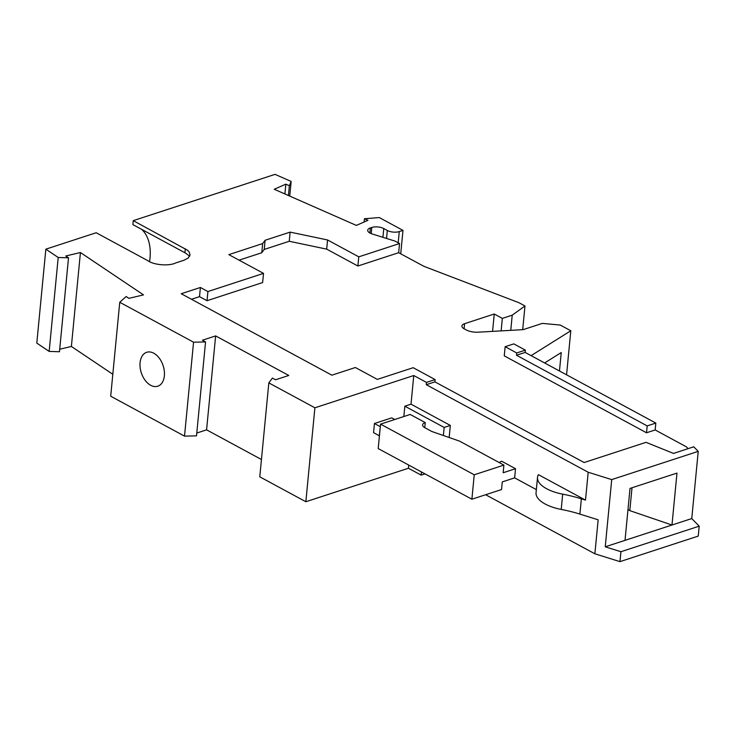 <?xml version="1.0" encoding="UTF-8"?>
<svg xmlns="http://www.w3.org/2000/svg" width="736" height="736" viewBox="0 0 736 736"><rect width="100%" height="100%" fill="white"/><g stroke="black" fill="none" stroke-linecap="round" stroke-linejoin="round"><path stroke-width="1.1" d="M193.559 342.194L119.747 302.284L110.704 396.216L184.515 436.126L193.559 342.194L205.556 341.927L202.409 340.225L215.63 335.91L288.779 375.461L275.558 379.776L272.403 378.074L268.824 382.886L259.78 476.818L305.854 501.731L314.898 407.799L413.77 375.526L426.494 382.407L426.273 384.698L588.184 472.245L611.717 479.605L698.225 451.361L693.754 446.807L673.504 453.422L646.015 442.336L584.117 462.539L434.921 381.874L435.142 379.583L413.172 367.696L377.329 379.399L355.359 367.512L331.872 375.185L181.231 293.728L200.394 287.482L207.911 291.548L263.525 273.387L228.832 254.628L262.651 243.588L265.107 240.276L290.131 232.116L327.566 239.964L358.772 256.836L399.556 243.524L395.168 241.15L372.131 233.947A8.492 3.643 5.5 0 1 367.706 230.23A8.492 3.643 5.5 0 1 370.374 227.912L371.8 227.452A8.492 3.643 5.5 0 1 383.769 228.556L387.311 230.478A8.492 3.643 5.5 0 0 399.271 231.582L402.978 230.377L379.288 217.562L364.44 218.748L367.972 220.303L356.353 225.409L274.224 189.262L285.844 184.156L289.377 185.72L291.152 181.442L275.062 174.358L133.262 220.644L187.533 250.24L189.088 251.822L190.072 254.895L188.214 258.032L183.862 260.286L175.784 262.918C169.262 266.266 153.833 265.19 147.605 260.544M426.273 384.698L434.921 381.874M305.854 501.731L408.434 468.252L421.158 475.125L425.003 473.874M196.779 433.035L206.586 429.842L261.455 459.503M184.515 436.126L196.512 435.859L205.556 341.927M59.708 349.223L71.383 346.454L112.82 374.284M45.844 249.173L36.8 343.105L49.165 351.412L59.469 351.744L68.512 257.812L58.208 257.48L45.844 249.173L96.186 232.742L148.23 260.884M544.631 362.958L561.246 352.535L559.47 370.981M566.564 374.817L570.805 330.758L560.252 325.054L542.312 323.389L523.158 329.645L478.225 332.184A11.896 5.106 -174.5 0 1 466.044 329.838L464.186 328.836A8.492 3.643 -174.5 0 1 461.904 326.002A8.492 3.643 -174.5 0 1 464.582 323.693L494.242 314.005L502.338 318.384L512.228 315.155L524.98 305.983L518.908 302.698L423.835 266.294L398.673 252.696L399.556 243.524M531.107 355.644L570.805 330.758M394.772 419.492L391.736 417.855L374.44 423.504L373.557 432.667L379.426 435.841M413.77 375.526L411.01 404.165L404.837 406.18L403.834 416.53M408.738 465.078L408.434 468.252M374.44 423.504L380.31 426.678M515.522 468.703L503.166 472.742L503.902 465.106L459.558 441.131L431.793 431.48L424.856 427.726A8.492 3.643 5.5 0 1 422.584 424.893A8.492 3.643 5.5 0 1 425.252 422.584L410.219 414.451L380.558 424.129L378.203 448.574L471.886 499.22L501.547 489.541L502.283 481.905L514.639 477.866L515.522 468.703L501.639 461.205L499.128 462.521M380.558 424.129L474.232 474.784L471.886 499.22M503.902 465.106L474.232 474.784M425.252 422.584L424.764 427.671M421.158 475.125L421.461 471.96M485.64 494.73L594.872 553.794L598.147 519.809L579.894 514.096A84.953 36.478 -174.5 0 0 561.209 509.422A33.976 14.591 -174.5 0 1 536.047 492.688L537.519 477.416A33.976 14.591 -174.5 0 1 538.43 474.665L585.497 500.112L581.366 498.824L579.894 514.096M625.02 540.353L630.016 488.419L676.982 473.092L671.977 525.026L605.24 546.811L620.926 551.715L699.2 526.166L698.243 536.093L619.97 561.642L594.872 553.794M581.366 498.824A84.953 36.478 -174.5 0 0 562.681 494.15A33.976 14.591 -174.5 0 1 537.519 477.416M620.926 551.715L619.97 561.642M605.24 546.811L611.717 479.605M585.497 500.112L588.184 472.245M524.98 305.983L522.698 329.673M536.342 489.606L514.639 477.866M411.01 404.165L450.331 425.426L444.158 427.441L443.376 435.5M449.172 437.515L450.331 425.426M525.366 350.134L513.802 343.878L505.144 346.702L516.709 352.958L525.366 350.134L525.145 352.424L655.831 423.08L655.169 429.953L646.521 432.777L504.261 355.865L505.144 346.702M688.151 448.638L686.394 446.844L655.169 429.953M698.225 451.361L691.757 518.567L671.977 525.026L629.804 510.628L632.003 487.775M699.2 526.166L691.757 518.567M628.001 509.358L629.804 510.628M510.766 330.344L512.228 315.155M501.133 330.887L502.338 318.384M492.568 331.375L494.242 314.005M119.747 302.284L126.16 296.534L128.874 298.356L143.502 294.888L80.426 252.522L65.789 255.99L68.512 257.812M314.898 407.799L268.824 382.886M426.494 382.407L435.142 379.583M141.708 229.384A49.275 31.206 -61.6 0 1 149.564 261.593M133.262 220.644L132.876 224.609L185.546 253.092L189.695 256.202M288.429 195.518L289.377 185.72M289.745 196.089L291.152 181.442M364.127 221.996L364.44 218.748M285.844 184.156L284.896 193.954M49.165 351.412L58.208 257.48M80.426 252.522L71.383 346.454M215.63 335.91L206.586 429.842M150.678 385.287A17.839 11.482 -108.1 0 0 157.762 386.207A17.839 11.482 -108.1 0 0 164.284 370.824A17.839 11.482 -108.1 0 0 153.769 353.216A17.839 11.482 -108.1 0 0 146.685 352.296A17.839 11.482 -108.1 0 0 140.162 367.678A17.839 11.482 -108.1 0 0 150.678 385.287M402.978 230.377L400.724 253.8M404.837 406.18L444.158 427.441M516.709 352.958L516.488 355.249L647.183 425.905L655.831 423.08M516.488 355.249L525.145 352.424M398.673 252.696L357.889 266.009L326.683 249.136L289.248 241.279L264.224 249.449L261.768 252.752L239.062 260.167M263.525 273.387L262.642 282.55L207.028 300.711L199.511 296.645L191.47 299.267M200.394 287.482L199.511 296.645M207.028 300.711L207.911 291.548M261.768 252.752L262.651 243.588M290.131 232.116L289.248 241.279M327.566 239.964L326.683 249.136M357.889 266.009L358.772 256.836M265.107 240.276L264.224 249.449M646.521 432.777L647.183 425.905M380.319 426.595L379.334 435.786M562.681 494.15L561.209 509.422M464.094 328.78L464.582 323.693M185.306 248.777L184.92 252.752M398.194 242.788L399.271 231.582M386.547 238.455L387.311 230.478M382.922 237.323L383.769 228.556M371.211 233.625L371.8 227.452M369.886 233.008L370.374 227.912"/></g></svg>
